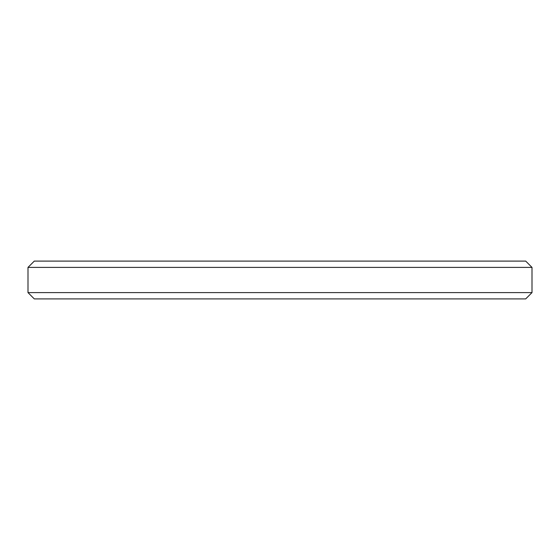 <?xml version="1.0" encoding="UTF-8"?>
<svg xmlns="http://www.w3.org/2000/svg" width="560" height="560" viewBox="0 0 560 560"><rect width="100%" height="100%" fill="white"/><g stroke="black" fill="none" stroke-linecap="round" stroke-linejoin="round"><path stroke-width="0.84" d="M532 267.4L28 267.4L28 292.6L532 292.6L532 267.4L525.7 261.1L34.3 261.1L28 267.4M28 292.6L34.3 298.9L525.7 298.9L532 292.6"/></g></svg>
